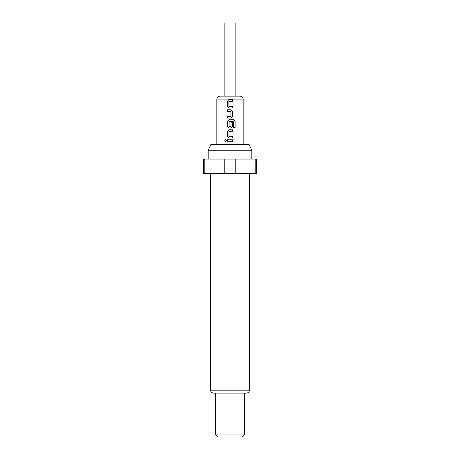 <?xml version="1.0" encoding="UTF-8"?>
<svg xmlns="http://www.w3.org/2000/svg" width="460" height="460" viewBox="0 0 460 460"><rect width="100%" height="100%" fill="white"/><g stroke="black" fill="none" stroke-linecap="round" stroke-linejoin="round"><path stroke-width="0.69" d="M224.814 140.478L225.716 139.535L226.607 140.49L225.716 141.433L224.814 140.478M225.739 141.433L224.871 140.478L225.739 139.535M228.867 108.054L227.458 106.639L227.384 101.257L228.758 99.739L230 99.705L232.438 99.757L232.392 101.315L228.89 101.39L228.948 106.409L232.403 106.501L232.415 108.037L228.856 108.054L227.43 106.639L227.355 101.257L228.741 99.739L230.115 99.705M231.437 106.496L232.375 106.501L232.386 108.037L230 108.042M227.527 118.047L227.522 116.518L230.949 116.391L230.92 111.423L227.458 111.349L227.447 109.813L231.012 109.779L232.438 111.216L232.472 116.593L231.058 118.03L227.499 118.047L227.493 116.518L230 116.501M227.487 111.349L227.476 109.813L230 109.79M230 128.018L228.942 128.018L227.545 126.586L227.545 121.221L228.936 119.778L230 119.772L233.726 119.778L235.083 121.216L235.083 127.684L233.64 127.673L233.634 121.584L229.143 121.48L229.034 126.546L230.977 126.552L230.972 122.182L232.467 122.182L232.467 126.592L231.064 128.024L228.93 128.018L227.516 126.586L227.516 121.221L228.925 119.778L230 119.772M230 138.011L228.879 138L227.487 136.557L227.527 131.186L228.936 129.76L232.49 129.772L232.484 131.307L229.017 131.399L228.982 136.361L232.415 136.488L232.403 138.029L228.861 138L227.458 136.557L227.505 131.186L228.925 129.76M230 141.289L227.407 141.266L227.424 139.731L232.409 139.771L232.398 141.306L230 141.289L227.435 141.266L227.453 139.731M230 96.146L235.853 96.146L235.853 23L224.146 23L224.146 96.146L240.241 96.146C242.035 96.335 243.006 97.307 243.167 99.073L216.833 99.073C216.993 97.307 217.965 96.335 219.759 96.146L230 96.146M230.362 101.275L230 101.275L230.362 101.275M230 126.649L230.874 126.655M230.972 122.182L232.49 122.182L232.495 126.592L231.075 128.024M230 136.47L232.444 136.488L232.427 138.029M230 131.301L229.12 131.296M230 121.48L229.137 121.48M229.057 106.513L230 106.501M208.202 150.27L210.933 144.423L249.067 144.423L251.798 150.27L208.202 150.27L208.202 159.051M249.383 390.189L210.617 390.189C210.772 391.949 211.749 392.921 213.543 393.11L246.456 393.11C248.25 392.921 249.228 391.949 249.383 390.189L249.383 173.679M244.628 434.073L241.701 437L218.299 437L215.372 434.073L244.628 434.073L244.628 393.11M224.773 173.679L224.773 159.051L203.665 159.051L203.665 173.679L256.335 173.679L256.335 159.051L235.227 159.051L235.227 173.679M224.773 159.051L235.227 159.051M255.806 173.679L255.806 159.051M204.194 159.051L204.194 173.679M230 139.748L232.409 139.771M232.386 139.771L232.369 141.306M230 129.76L232.49 129.772M232.461 129.772L232.455 131.307M231 119.772L233.686 119.778L235.083 121.216M235.025 121.216L235.031 127.684M231 109.779L232.415 111.216L232.444 116.593L231.058 118.03M230.811 111.32L230 111.326M231.046 118.03L230 118.036M230 99.705L232.438 99.757M232.409 99.757L232.363 101.315M243.167 144.423L243.167 99.073M216.833 144.423L216.833 99.073M251.798 159.051L251.798 150.27M215.372 434.073L215.372 393.11M210.617 390.189L210.617 173.679"/></g></svg>
